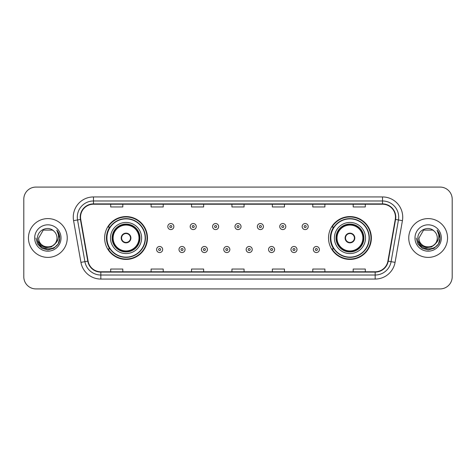 <?xml version="1.0" encoding="UTF-8"?>
<svg xmlns="http://www.w3.org/2000/svg" width="476" height="476" viewBox="0 0 476 476"><rect width="100%" height="100%" fill="white"/><g stroke="black" fill="none" stroke-linecap="round" stroke-linejoin="round"><path stroke-width="0.71" d="M328.529 238A21.42 21.42 0 0 0 349.949 259.42A21.42 21.42 0 0 0 371.369 238A21.42 21.42 0 0 0 349.949 216.58A21.42 21.42 0 0 0 328.529 238M104.631 238A21.42 21.42 0 0 0 126.051 259.42A21.42 21.42 0 0 0 147.471 238A21.42 21.42 0 0 0 126.051 216.58A21.42 21.42 0 0 0 104.631 238M109.766 248.912A19.599 19.599 0 0 1 109.766 227.088M333.664 248.912A19.599 19.599 0 0 1 333.664 227.088M23.8 199.2L23.8 276.8A12.126 12.126 0 0 0 35.926 288.92L440.074 288.92A12.126 12.126 0 0 0 452.2 276.8L452.2 199.2A12.126 12.126 0 0 0 440.074 187.08L35.926 187.08A12.126 12.126 0 0 0 23.8 199.2L23.8 276.8M28.447 238A19.397 19.397 0 0 0 47.85 257.397A19.397 19.397 0 0 0 67.247 238A19.397 19.397 0 0 0 47.85 218.603A19.397 19.397 0 0 0 28.447 238A19.397 19.397 0 0 0 47.85 257.397A19.397 19.397 0 0 0 67.247 238A19.397 19.397 0 0 0 47.85 218.603A19.397 19.397 0 0 0 28.447 238M408.753 238A19.397 19.397 0 0 0 428.15 257.397A19.397 19.397 0 0 0 447.553 238A19.397 19.397 0 0 0 428.15 218.603A19.397 19.397 0 0 0 408.753 238A19.397 19.397 0 0 0 428.15 257.397A19.397 19.397 0 0 0 447.553 238A19.397 19.397 0 0 0 428.15 218.603A19.397 19.397 0 0 0 408.753 238M80.545 217.145A12.935 12.935 0 0 1 93.474 204.216L382.525 204.216A12.935 12.935 0 0 1 395.258 219.394L387.904 261.098A12.935 12.935 0 0 1 375.171 271.784L100.829 271.784A12.935 12.935 0 0 1 88.096 261.098L80.741 219.394A12.935 12.935 0 0 1 80.545 217.145M80.218 217.145A13.257 13.257 0 0 0 80.42 219.448L87.774 261.157A13.257 13.257 0 0 0 100.829 272.111L375.171 272.111A13.257 13.257 0 0 0 388.226 261.157L395.58 219.448A13.257 13.257 0 0 0 382.525 203.889L93.474 203.889A13.257 13.257 0 0 0 80.218 217.145M73.578 220.656A20.206 20.206 0 0 1 93.474 196.939L382.525 196.939A20.206 20.206 0 0 1 402.422 220.656L395.068 262.365A20.206 20.206 0 0 1 375.171 279.061L100.829 279.061A20.206 20.206 0 0 1 80.932 262.365L73.578 220.656L77.552 219.954A16.166 16.166 0 0 1 93.474 200.979L382.525 200.979A16.166 16.166 0 0 1 398.448 219.954L391.088 261.663A16.166 16.166 0 0 1 375.171 275.021L100.829 275.021A16.166 16.166 0 0 1 84.912 261.663L77.552 219.954A16.166 16.166 0 0 1 77.308 217.145M440.074 187.08L35.926 187.08M35.926 288.92L440.074 288.92M452.2 276.8L452.2 199.2M388.226 261.157L391.088 261.663L398.448 219.954L402.422 220.656M231.937 204.216L231.937 206.953L244.063 206.953L244.063 204.216M191.525 204.216L191.525 206.953L203.645 206.953L203.645 204.216M151.106 204.216L151.106 206.953L163.232 206.953L163.232 204.216M110.694 204.216L110.694 206.953L122.82 206.953L122.82 204.216M272.355 204.216L272.355 206.953L284.475 206.953L284.475 204.216M312.768 204.216L312.768 206.953L324.894 206.953L324.894 204.216M353.18 204.216L353.18 206.953L365.306 206.953L365.306 204.216M244.063 271.784L244.063 269.047L231.937 269.047L231.937 271.784M203.645 271.784L203.645 269.047L191.525 269.047L191.525 271.784M163.232 271.784L163.232 269.047L151.106 269.047L151.106 271.784M122.82 271.784L122.82 269.047L110.694 269.047L110.694 271.784M284.475 271.784L284.475 269.047L272.355 269.047L272.355 271.784M324.894 271.784L324.894 269.047L312.768 269.047L312.768 271.784M365.306 271.784L365.306 269.047L353.18 269.047L353.18 271.784M54.847 243.873C49.998 250.424 38.235 246.229 38.711 238C38.151 249.787 57.542 249.787 56.983 238C57.542 249.787 38.151 249.787 38.711 238L43.28 230.086L52.414 230.086L53.83 231.098C48.225 225.219 37.431 230.063 37.533 238C36.503 252.101 59.369 252.47 59.744 238.684L59.762 238C59.726 235.001 58.732 232.371 56.769 230.104C58.262 232.55 58.786 235.186 58.346 238C57.917 240.398 56.751 242.355 54.847 243.873A9.139 9.139 0 0 0 56.983 238C57.542 249.787 38.151 249.787 38.711 238L43.28 230.086M56.983 238A9.139 9.139 0 0 0 53.83 231.098M55.43 243.379L51.307 246.949L45.898 247.704L40.924 245.455L37.818 240.963M34.671 238A13.179 13.179 0 0 0 47.85 251.179A13.179 13.179 0 0 0 61.023 238A13.179 13.179 0 0 0 47.85 224.821A13.179 13.179 0 0 0 34.671 238M56.769 230.104L59.756 238.345L59.203 234.388L59.756 238.345L59.203 234.388L59.756 238.345L56.858 230.205L59.756 238.345L56.858 230.205L59.762 238L58.167 243.956L53.806 248.317L47.85 249.912L41.888 248.317L37.527 243.956L35.932 238M56.858 230.205L59.756 238.351M110.491 238A15.559 15.559 0 0 1 126.051 222.441A15.559 15.559 0 0 1 141.61 238A15.559 15.559 0 0 1 126.051 253.559A15.559 15.559 0 0 1 110.491 238A15.559 15.559 0 0 0 126.051 253.559A15.559 15.559 0 0 0 141.61 238M110.01 227.088A19.397 19.397 0 0 0 110.01 248.912M145.168 238A19.117 19.117 0 0 0 126.051 218.883A19.117 19.117 0 0 0 106.933 238A19.117 19.117 0 0 0 126.051 257.117A19.117 19.117 0 0 0 145.168 238M112.306 238A13.739 13.739 0 0 0 126.051 251.739A13.739 13.739 0 0 0 139.789 238A13.739 13.739 0 0 0 126.051 224.261A13.739 13.739 0 0 0 112.306 238M113.115 238A12.935 12.935 0 0 1 126.051 225.065A12.935 12.935 0 0 1 138.98 238A12.935 12.935 0 0 1 126.051 250.935A12.935 12.935 0 0 1 113.115 238M121.201 238A4.849 4.849 0 0 0 126.051 242.849A4.849 4.849 0 0 0 130.9 238A4.849 4.849 0 0 0 126.051 233.151A4.849 4.849 0 0 0 121.201 238M112.711 238A13.34 13.34 0 0 1 126.051 224.66A13.34 13.34 0 0 1 139.385 238A13.34 13.34 0 0 1 126.051 251.34A13.34 13.34 0 0 1 112.711 238M147.066 238A21.015 21.015 0 0 1 108.088 248.912L110.039 248.912A19.379 19.379 0 0 0 145.43 238.048A19.379 19.379 0 0 0 110.039 227.088L108.088 227.088A21.015 21.015 0 0 1 147.066 238M121.356 236.786L121.523 236.786A4.689 4.689 0 0 1 130.579 236.786L130.329 236.786A4.445 4.445 0 0 1 126.051 242.445A4.445 4.445 0 0 1 121.773 236.786A4.445 4.445 0 0 1 130.329 236.786L130.745 236.786M130.745 239.214L130.579 239.214A4.689 4.689 0 0 1 121.523 239.214L121.356 239.214M437.289 238C437.849 249.787 418.458 249.787 419.017 238L423.586 230.086L432.72 230.086L434.136 231.098C428.531 225.219 417.738 230.063 417.839 238C416.809 252.101 439.675 252.47 440.05 238.684L440.068 238C440.032 235.001 439.039 232.371 437.075 230.104C438.569 232.55 439.092 235.186 438.652 238C438.223 240.398 437.057 242.355 435.153 243.873A9.139 9.139 0 0 0 437.289 238C437.849 249.787 418.458 249.787 419.017 238L423.586 230.086L432.72 230.086L434.136 231.098A9.139 9.139 0 0 1 437.289 238C437.849 249.787 418.458 249.787 419.017 238C418.541 246.229 430.304 250.424 435.153 243.873M435.736 243.379L431.613 246.949L426.204 247.704L421.23 245.455L418.124 240.963M414.977 238A13.179 13.179 0 0 0 428.15 251.179A13.179 13.179 0 0 0 441.329 238A13.179 13.179 0 0 0 428.15 224.821A13.179 13.179 0 0 0 414.977 238M437.075 230.104L440.062 238.345L439.509 234.388L440.068 238M416.238 238L417.833 243.956L422.194 248.317L428.15 249.912L434.112 248.317L438.473 243.956L440.068 238L437.164 230.205L440.062 238.345L437.254 230.307M437.164 230.205L440.062 238.351M334.39 238A15.559 15.559 0 0 1 349.949 222.441A15.559 15.559 0 0 1 365.508 238A15.559 15.559 0 0 1 349.949 253.559A15.559 15.559 0 0 1 334.39 238A15.559 15.559 0 0 0 349.949 253.559A15.559 15.559 0 0 0 365.508 238M333.908 227.088A19.397 19.397 0 0 0 333.908 248.912M369.067 238A19.117 19.117 0 0 0 349.949 218.883A19.117 19.117 0 0 0 330.832 238A19.117 19.117 0 0 0 349.949 257.117A19.117 19.117 0 0 0 369.067 238M336.211 238A13.739 13.739 0 0 0 349.949 251.739A13.739 13.739 0 0 0 363.694 238A13.739 13.739 0 0 0 349.949 224.261A13.739 13.739 0 0 0 336.211 238M337.02 238A12.935 12.935 0 0 1 349.949 225.065A12.935 12.935 0 0 1 362.885 238A12.935 12.935 0 0 1 349.949 250.935A12.935 12.935 0 0 1 337.02 238M345.1 238A4.849 4.849 0 0 0 349.949 242.849A4.849 4.849 0 0 0 354.798 238A4.849 4.849 0 0 0 349.949 233.151A4.849 4.849 0 0 0 345.1 238M336.615 238A13.34 13.34 0 0 1 349.949 224.66A13.34 13.34 0 0 1 363.289 238A13.34 13.34 0 0 1 349.949 251.34A13.34 13.34 0 0 1 336.615 238M370.965 238A21.015 21.015 0 0 1 331.986 248.912L333.938 248.912A19.379 19.379 0 0 0 369.328 238.048A19.379 19.379 0 0 0 333.938 227.088L331.986 227.088A21.015 21.015 0 0 1 370.965 238M345.255 236.786L345.421 236.786A4.689 4.689 0 0 1 354.477 236.786L354.227 236.786A4.445 4.445 0 0 1 349.949 242.445A4.445 4.445 0 0 1 345.671 236.786A4.445 4.445 0 0 1 354.227 236.786L354.644 236.786M354.644 239.214L354.227 239.214A4.445 4.445 0 0 1 345.671 239.214L345.255 239.214M354.227 239.214L354.477 239.214A4.689 4.689 0 0 1 345.421 239.214L345.671 239.214M173.859 226.564A3.029 3.029 0 0 1 170.83 229.593A3.029 3.029 0 0 1 167.802 226.564A3.029 3.029 0 0 1 170.83 223.53A3.029 3.029 0 0 1 173.859 226.564A3.029 3.029 0 0 0 170.83 223.53A3.029 3.029 0 0 0 167.802 226.564M196.249 226.564A3.029 3.029 0 0 1 193.22 229.593A3.029 3.029 0 0 1 190.192 226.564A3.029 3.029 0 0 1 193.22 223.53A3.029 3.029 0 0 1 196.249 226.564A3.029 3.029 0 0 0 193.22 223.53A3.029 3.029 0 0 0 190.192 226.564M218.639 226.564A3.029 3.029 0 0 1 215.61 229.593A3.029 3.029 0 0 1 212.582 226.564A3.029 3.029 0 0 1 215.61 223.53A3.029 3.029 0 0 1 218.639 226.564A3.029 3.029 0 0 0 215.61 223.53A3.029 3.029 0 0 0 212.582 226.564M241.029 226.564A3.029 3.029 0 0 1 238 229.593A3.029 3.029 0 0 1 234.971 226.564A3.029 3.029 0 0 1 238 223.53A3.029 3.029 0 0 1 241.029 226.564A3.029 3.029 0 0 0 238 223.53A3.029 3.029 0 0 0 234.971 226.564M263.418 226.564A3.029 3.029 0 0 1 260.39 229.593A3.029 3.029 0 0 1 257.361 226.564A3.029 3.029 0 0 1 260.39 223.53A3.029 3.029 0 0 1 263.418 226.564A3.029 3.029 0 0 0 260.39 223.53A3.029 3.029 0 0 0 257.361 226.564M285.808 226.564A3.029 3.029 0 0 1 282.78 229.593A3.029 3.029 0 0 1 279.751 226.564A3.029 3.029 0 0 1 282.78 223.53A3.029 3.029 0 0 1 285.808 226.564A3.029 3.029 0 0 0 282.78 223.53A3.029 3.029 0 0 0 279.751 226.564M308.198 226.564A3.029 3.029 0 0 1 305.17 229.593A3.029 3.029 0 0 1 302.141 226.564A3.029 3.029 0 0 1 305.17 223.53A3.029 3.029 0 0 1 308.198 226.564A3.029 3.029 0 0 0 305.17 223.53A3.029 3.029 0 0 0 302.141 226.564M156.604 249.519A3.029 3.029 0 0 1 159.633 246.485A3.029 3.029 0 0 1 162.667 249.519A3.029 3.029 0 0 1 159.633 252.548A3.029 3.029 0 0 1 156.604 249.519A3.029 3.029 0 0 0 159.633 252.548A3.029 3.029 0 0 0 162.667 249.519M178.994 249.519A3.029 3.029 0 0 1 182.022 246.485A3.029 3.029 0 0 1 185.057 249.519A3.029 3.029 0 0 1 182.022 252.548A3.029 3.029 0 0 1 178.994 249.519A3.029 3.029 0 0 0 182.022 252.548A3.029 3.029 0 0 0 185.057 249.519M201.384 249.519A3.029 3.029 0 0 1 204.412 246.485A3.029 3.029 0 0 1 207.447 249.519A3.029 3.029 0 0 1 204.412 252.548A3.029 3.029 0 0 1 201.384 249.519A3.029 3.029 0 0 0 204.412 252.548A3.029 3.029 0 0 0 207.447 249.519M223.774 249.519A3.029 3.029 0 0 1 226.802 246.485A3.029 3.029 0 0 1 229.837 249.519A3.029 3.029 0 0 1 226.802 252.548A3.029 3.029 0 0 1 223.774 249.519A3.029 3.029 0 0 0 226.802 252.548A3.029 3.029 0 0 0 229.837 249.519M246.163 249.519A3.029 3.029 0 0 1 249.198 246.485A3.029 3.029 0 0 1 252.226 249.519A3.029 3.029 0 0 1 249.198 252.548A3.029 3.029 0 0 1 246.163 249.519A3.029 3.029 0 0 0 249.198 252.548A3.029 3.029 0 0 0 252.226 249.519M268.553 249.519A3.029 3.029 0 0 1 271.588 246.485A3.029 3.029 0 0 1 274.616 249.519A3.029 3.029 0 0 1 271.588 252.548A3.029 3.029 0 0 1 268.553 249.519A3.029 3.029 0 0 0 271.588 252.548A3.029 3.029 0 0 0 274.616 249.519M290.943 249.519A3.029 3.029 0 0 1 293.978 246.485A3.029 3.029 0 0 1 297.006 249.519A3.029 3.029 0 0 1 293.978 252.548A3.029 3.029 0 0 1 290.943 249.519A3.029 3.029 0 0 0 293.978 252.548A3.029 3.029 0 0 0 297.006 249.519M313.333 249.519A3.029 3.029 0 0 1 316.367 246.485A3.029 3.029 0 0 1 319.396 249.519A3.029 3.029 0 0 1 316.367 252.548A3.029 3.029 0 0 1 313.333 249.519A3.029 3.029 0 0 0 316.367 252.548A3.029 3.029 0 0 0 319.396 249.519M382.525 196.939L382.525 203.889M77.552 219.954L80.42 219.448M100.829 279.061L100.829 272.111M375.171 272.111L375.171 279.061M80.932 262.365L87.774 261.157M395.58 219.448L398.448 219.954M93.474 196.939L93.474 203.889M391.088 261.663L395.068 262.365M139.992 238A13.941 13.941 0 0 0 126.051 224.059A13.941 13.941 0 0 0 112.11 238A13.941 13.941 0 0 0 126.051 251.941A13.941 13.941 0 0 0 139.992 238M363.89 238A13.941 13.941 0 0 0 349.949 224.059A13.941 13.941 0 0 0 336.008 238A13.941 13.941 0 0 0 349.949 251.941A13.941 13.941 0 0 0 363.89 238M169.819 226.564A1.011 1.011 0 0 0 170.83 227.576A1.011 1.011 0 0 0 171.842 226.564A1.011 1.011 0 0 0 170.83 225.553A1.011 1.011 0 0 0 169.819 226.564M192.209 226.564A1.011 1.011 0 0 0 193.22 227.576A1.011 1.011 0 0 0 194.232 226.564A1.011 1.011 0 0 0 193.22 225.553A1.011 1.011 0 0 0 192.209 226.564M214.599 226.564A1.011 1.011 0 0 0 215.61 227.576A1.011 1.011 0 0 0 216.622 226.564A1.011 1.011 0 0 0 215.61 225.553A1.011 1.011 0 0 0 214.599 226.564M236.988 226.564A1.011 1.011 0 0 0 238 227.576A1.011 1.011 0 0 0 239.011 226.564A1.011 1.011 0 0 0 238 225.553A1.011 1.011 0 0 0 236.988 226.564M259.378 226.564A1.011 1.011 0 0 0 260.39 227.576A1.011 1.011 0 0 0 261.401 226.564A1.011 1.011 0 0 0 260.39 225.553A1.011 1.011 0 0 0 259.378 226.564M281.768 226.564A1.011 1.011 0 0 0 282.78 227.576A1.011 1.011 0 0 0 283.791 226.564A1.011 1.011 0 0 0 282.78 225.553A1.011 1.011 0 0 0 281.768 226.564M304.158 226.564A1.011 1.011 0 0 0 305.17 227.576A1.011 1.011 0 0 0 306.181 226.564A1.011 1.011 0 0 0 305.17 225.553A1.011 1.011 0 0 0 304.158 226.564M160.644 249.519A1.011 1.011 0 0 0 159.633 248.508A1.011 1.011 0 0 0 158.627 249.519A1.011 1.011 0 0 0 159.633 250.531A1.011 1.011 0 0 0 160.644 249.519M183.034 249.519A1.011 1.011 0 0 0 182.022 248.508A1.011 1.011 0 0 0 181.017 249.519A1.011 1.011 0 0 0 182.022 250.531A1.011 1.011 0 0 0 183.034 249.519M205.424 249.519A1.011 1.011 0 0 0 204.412 248.508A1.011 1.011 0 0 0 203.407 249.519A1.011 1.011 0 0 0 204.412 250.531A1.011 1.011 0 0 0 205.424 249.519M227.814 249.519A1.011 1.011 0 0 0 226.802 248.508A1.011 1.011 0 0 0 225.797 249.519A1.011 1.011 0 0 0 226.802 250.531A1.011 1.011 0 0 0 227.814 249.519M250.203 249.519A1.011 1.011 0 0 0 249.198 248.508A1.011 1.011 0 0 0 248.186 249.519A1.011 1.011 0 0 0 249.198 250.531A1.011 1.011 0 0 0 250.203 249.519M272.593 249.519A1.011 1.011 0 0 0 271.588 248.508A1.011 1.011 0 0 0 270.576 249.519A1.011 1.011 0 0 0 271.588 250.531A1.011 1.011 0 0 0 272.593 249.519M294.983 249.519A1.011 1.011 0 0 0 293.978 248.508A1.011 1.011 0 0 0 292.966 249.519A1.011 1.011 0 0 0 293.978 250.531A1.011 1.011 0 0 0 294.983 249.519M317.373 249.519A1.011 1.011 0 0 0 316.367 248.508A1.011 1.011 0 0 0 315.356 249.519A1.011 1.011 0 0 0 316.367 250.531A1.011 1.011 0 0 0 317.373 249.519"/></g></svg>
